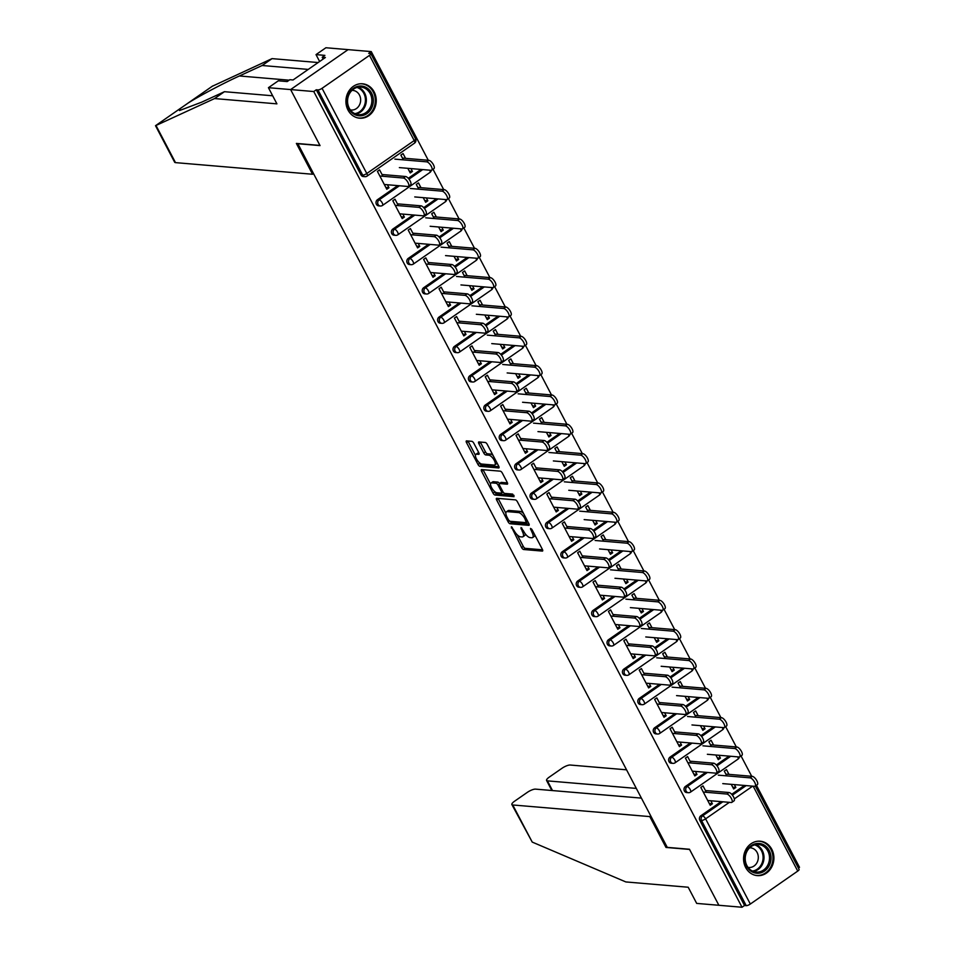 <?xml version="1.0" encoding="UTF-8"?>
<svg xmlns="http://www.w3.org/2000/svg" width="955" height="955" viewBox="0 0 955 955"><rect width="100%" height="100%" fill="white"/><g stroke="black" fill="none" stroke-linecap="round" stroke-linejoin="round"><path stroke-width="1.43" d="M511.379 526.73L521.621 547.573A2.173 0.848 -124.8 0 0 523.627 549.507L542.297 551.095A2.173 0.848 -124.8 0 0 542.571 551.035A2.173 0.848 -124.8 0 0 542.368 549.34L532.066 529.727L530.479 528.413L531.947 532.138A6.948 2.698 -124.8 0 1 532.604 537.57A6.948 2.698 -124.8 0 1 531.732 537.761L530.18 537.629A6.948 2.698 -124.8 0 1 523.758 531.446L521.024 527.554L522.301 531.326A6.948 2.698 -124.8 0 1 522.958 536.746A6.948 2.698 -124.8 0 1 522.087 536.949L520.535 536.817A6.948 2.698 -124.8 0 1 514.112 530.622L511.379 526.73M348.014 110.076A17.262 15.149 94.9 0 0 359.617 118.193A17.262 15.149 94.9 0 0 373.871 109.944A17.262 15.149 94.9 0 0 374.157 91.907A17.262 15.149 94.9 0 0 362.542 83.789A17.262 15.149 94.9 0 0 348.288 92.038A17.262 15.149 94.9 0 0 348.014 110.076M745.664 867.498A17.262 15.149 94.9 0 0 757.279 875.616A17.262 15.149 94.9 0 0 771.533 867.367A17.262 15.149 94.9 0 0 771.807 849.329A17.262 15.149 94.9 0 0 760.192 841.212A17.262 15.149 94.9 0 0 745.939 849.461A17.262 15.149 94.9 0 0 745.664 867.498M473.847 443.263A2.173 0.848 -124.8 0 0 471.842 441.329L466.601 440.888A2.173 0.848 -124.8 0 0 466.327 440.947A2.173 0.848 -124.8 0 0 466.529 442.643L477.966 464.428A2.173 0.848 -124.8 0 0 479.971 466.362L498.641 467.95A2.173 0.848 -124.8 0 0 498.916 467.878A2.173 0.848 -124.8 0 0 498.713 466.183L487.277 444.409A2.173 0.848 -124.8 0 0 485.271 442.475L478.944 441.938A2.173 0.848 -124.8 0 0 478.67 441.998A2.173 0.848 -124.8 0 0 478.873 443.693L483.767 453.016A2.173 0.848 -124.8 0 0 485.773 454.95L488.912 455.213A5.814 2.256 -124.8 0 1 493.842 459.618A5.814 2.256 -124.8 0 1 494.821 464.93A5.814 2.256 -124.8 0 1 494.093 465.085L481.809 464.046A5.814 2.256 -124.8 0 1 476.879 459.642A5.814 2.256 -124.8 0 1 475.9 454.341A5.814 2.256 -124.8 0 1 476.617 454.174L478.67 454.341A2.173 0.848 -124.8 0 0 478.944 454.282A2.173 0.848 -124.8 0 0 478.742 452.586L473.847 443.263M641.414 798.117L535.528 789.128A6.637 1.874 -27.7 0 0 527.327 792.364L514.59 801.209A6.637 1.874 -27.7 0 0 511.88 804.564A6.637 1.874 -27.7 0 0 512.74 804.97L532.221 842.083L625.847 881.942L688.197 887.231L696.684 903.406L718.876 905.28L689.462 849.246L667.27 847.372L297.841 143.728L320.044 145.602L290.618 89.567L313.765 91.537L742.023 907.25L744.542 905.507L746.225 905.65L701.507 820.464L699.812 820.321L744.542 905.507M666.96 846.775L665.993 847.443L689.558 849.437L718.876 905.28L742.023 907.25M496.743 498.295A2.173 0.848 -124.8 0 0 496.469 498.355A2.173 0.848 -124.8 0 0 496.672 500.05L508.108 521.824A2.173 0.848 -124.8 0 0 510.113 523.758L528.784 525.346A2.173 0.848 -124.8 0 0 529.058 525.286A2.173 0.848 -124.8 0 0 528.855 523.591L517.419 501.805A2.173 0.848 -124.8 0 0 515.413 499.871L496.743 498.295M493.031 493.126L481.607 471.352A2.173 0.848 -124.8 0 1 481.404 469.657A2.173 0.848 -124.8 0 1 481.666 469.585L500.336 471.173A2.173 0.848 -124.8 0 1 502.342 473.107L507.236 482.43A2.173 0.848 -124.8 0 1 507.439 484.125A2.173 0.848 -124.8 0 1 507.177 484.185L499.596 483.54A2.173 0.848 -124.8 0 0 499.334 483.6A2.173 0.848 -124.8 0 0 499.537 485.307L502.784 491.491A2.173 0.848 -124.8 0 0 504.789 493.425L512.668 494.093L514.029 496.672L495.036 495.06A2.173 0.848 -124.8 0 1 493.031 493.126L494.714 491.968L494.356 491.276M755.333 786.037L799.108 869.408A3.319 0.931 152.3 0 1 797.747 871.079L750.332 904.039A3.319 0.931 152.3 0 1 746.225 905.65M798.404 868.071L799.502 867.307L756.432 785.285M268.427 87.693L278.311 80.817L287.192 81.569L289.866 79.707L293.042 79.981L325.38 57.503L322.217 57.24L324.891 55.378L316.021 54.614L325.906 47.75L348.098 49.636L290.618 89.567L319.937 145.423L296.372 143.417L312.56 174.252L175.493 162.625A6.637 1.874 152.3 0 1 174.646 162.219L155.51 125.702L214.565 98.568L276.914 103.856L268.427 87.693L290.618 89.567L348.098 49.636L371.244 51.594L428.294 160.273M313.765 91.537L316.272 89.782L317.967 89.925A3.319 0.931 -27.7 0 0 322.062 88.314L369.49 55.366A3.319 0.931 -27.7 0 0 370.85 53.695A3.319 0.931 -27.7 0 0 370.421 53.492L368.726 53.349L371.244 51.594M433.021 169.262L443.705 189.603M448.42 198.592L459.104 218.946M463.82 227.935L474.504 248.276M479.219 257.265L489.903 277.607M494.618 286.596L505.302 306.949M510.018 315.938L520.702 336.279M525.417 345.268L536.101 365.61M540.828 374.599L551.501 394.952M556.228 403.941L566.912 424.283M571.627 433.272L582.311 453.613M587.027 462.602L597.711 482.955M602.426 491.944L613.11 512.286M617.825 521.275L628.509 541.616M633.225 550.605L643.909 570.959M648.624 579.936L659.308 600.289M664.035 609.278L674.708 629.62M679.435 638.609L690.107 658.95M694.834 667.939L705.518 688.292M710.234 697.281L720.918 717.623M725.633 726.612L736.317 746.953M741.032 755.942L751.716 776.296M732.736 787.195L735.851 787.457L733.667 788.973L731.244 784.341M709.279 803.489L712.394 803.764L710.21 805.268L700.827 787.409L703.011 785.893L706.378 792.304M728.975 774.362L726.468 769.599L724.296 771.103L726.803 775.878M735.851 787.457L734.347 784.604M712.394 803.764L710.818 800.768M377.428 199.738L379.123 199.882A3.319 2.913 -85.1 0 0 378.085 204.442A3.319 2.913 94.9 0 0 380.329 206.005L378.634 205.862A3.319 2.913 -85.1 0 1 377.428 199.738L397.746 185.628M408.286 178.299L421.036 169.441M322.062 88.314L366.792 173.5A3.319 0.931 -27.7 0 1 362.685 175.111A3.319 2.913 94.9 0 0 364.917 176.675L363.234 176.532A3.319 2.913 -85.1 0 1 361.002 174.968L362.685 175.111L317.967 89.925M316.272 89.782L361.002 174.968M699.812 820.321A3.319 2.913 -85.1 0 1 700.851 815.749L721.156 801.639M731.709 794.309L744.446 785.464M420.964 187.681L418.457 182.906L416.273 184.422L418.779 189.197M423.22 197.649L425.655 202.293L427.84 200.777L426.336 197.924M402.807 214.087L404.371 217.072L402.198 218.588L392.815 200.729L395 199.213L398.366 205.623M408.239 258.399L409.922 258.554A3.319 2.913 -85.1 0 0 408.895 263.114A3.319 2.913 94.9 0 0 411.127 264.678L409.432 264.535A3.319 2.913 -85.1 0 1 408.239 258.399L428.544 244.289M439.085 236.971L451.834 228.114M451.763 246.342L449.256 241.579L447.083 243.095L449.578 247.858M454.031 256.322L456.454 260.954L458.639 259.438L457.135 256.585M433.606 272.748L435.17 275.744L432.997 277.26L423.614 259.39L425.799 257.874L429.165 264.284M439.037 317.072L440.721 317.215A3.319 2.913 -85.1 0 0 439.694 321.787A3.319 2.913 94.9 0 0 441.926 323.351L440.231 323.208A3.319 2.913 -85.1 0 1 439.037 317.072L459.343 302.962M469.896 295.632L482.633 286.775M482.562 305.015L480.055 300.252L477.882 301.756L480.389 306.531M484.83 314.995L487.265 319.627L489.438 318.111L487.933 315.257M464.405 331.421L465.98 334.405L463.796 335.921L454.425 318.063L456.597 316.547L459.964 322.957M469.836 375.745L471.531 375.888A3.319 2.913 -85.1 0 0 470.493 380.448A3.319 2.913 94.9 0 0 472.725 382.012L471.042 381.869A3.319 2.913 -85.1 0 1 469.836 375.745L490.142 361.635M500.695 354.305L513.444 345.447M513.36 363.688L510.865 358.913L508.681 360.429L511.188 365.192M515.628 373.656L518.064 378.287L520.236 376.783L518.744 373.918M495.203 390.094L496.779 393.078L494.595 394.594L485.224 376.724L487.396 375.22L490.763 381.63M500.635 434.406L502.33 434.549A3.319 2.913 -85.1 0 0 501.291 439.121A3.319 2.913 94.9 0 0 503.524 440.685L501.841 440.542A3.319 2.913 -85.1 0 1 500.635 434.406L520.952 420.296M531.493 412.966L544.243 404.12M544.171 422.349L541.664 417.586L539.48 419.102L541.986 423.865M546.427 432.329L548.862 436.96L551.035 435.444L549.543 432.591M526.014 448.755L527.578 451.751L525.405 453.267L516.022 435.396L518.207 433.88L521.561 440.291M531.446 493.078L533.129 493.222A3.319 2.913 -85.1 0 0 532.102 497.794A3.319 2.913 94.9 0 0 534.334 499.346L532.639 499.202A3.319 2.913 -85.1 0 1 531.446 493.078L551.751 478.968M562.292 471.639L575.041 462.781M574.97 481.022L572.463 476.247L570.29 477.763L572.785 482.538M577.226 491.001L579.661 495.633L581.846 494.117L580.342 491.264M556.813 507.427L558.377 510.412L556.204 511.928L546.821 494.069L549.006 492.553L552.372 498.964M562.244 551.751L563.928 551.894A3.319 2.913 -85.1 0 0 562.901 556.455A3.319 2.913 94.9 0 0 565.133 558.018L563.438 557.875A3.319 2.913 -85.1 0 1 562.244 551.751L582.55 537.641M593.103 530.312L605.84 521.454M605.768 539.694L603.262 534.919L601.089 536.435L603.596 541.199M608.037 549.662L610.46 554.294L612.644 552.778L611.14 549.925M587.612 566.088L589.187 569.085L587.003 570.601L577.632 552.73L579.804 551.226L583.171 557.636M593.043 610.412L594.738 610.555A3.319 2.913 -85.1 0 0 593.7 615.127A3.319 2.913 94.9 0 0 595.932 616.691L594.249 616.548A3.319 2.913 -85.1 0 1 593.043 610.412L613.349 596.302M623.902 588.972L636.651 580.115M636.567 598.355L634.072 593.592L631.888 595.096L634.395 599.871M638.835 608.335L641.271 612.967L643.443 611.451L641.951 608.598M618.41 624.761L619.986 627.757L617.801 629.261L608.431 611.403L610.603 609.887L613.97 616.297M623.842 669.085L625.537 669.228A3.319 2.913 -85.1 0 0 624.498 673.788A3.319 2.913 94.9 0 0 626.731 675.352L625.048 675.209A3.319 2.913 -85.1 0 1 623.842 669.085L644.159 654.975M654.7 647.645L667.45 638.788M667.378 657.028L664.871 652.253L662.686 653.769L665.193 658.544M669.634 666.996L672.069 671.64L674.242 670.124L672.75 667.27M649.221 683.434L650.785 686.418L648.612 687.934L639.229 670.076L641.402 668.56L644.768 674.97M654.653 727.758L656.336 727.901A3.319 2.913 -85.1 0 0 655.309 732.461A3.319 2.913 94.9 0 0 657.541 734.025L655.846 733.882A3.319 2.913 -85.1 0 1 654.653 727.758L674.958 713.636M685.499 706.318L698.248 697.46M698.177 715.689L695.67 710.926L693.497 712.442L695.992 717.205M700.433 725.669L702.868 730.3L705.053 728.784L703.549 725.931M680.02 742.095L681.584 745.091L679.411 746.607L670.028 728.737L672.213 727.221L675.579 733.631M685.451 786.419L687.134 786.562A3.319 2.913 -85.1 0 0 686.108 791.134A3.319 2.913 94.9 0 0 688.34 792.698L686.645 792.554A3.319 2.913 -85.1 0 1 685.451 786.419L705.757 772.309M716.31 764.979L729.047 756.121M695.419 771.437L696.995 774.421L694.81 775.938L685.427 758.079L687.612 756.563L690.978 762.973M713.576 745.031L711.069 740.256L708.897 741.772L711.391 746.547M715.844 754.999L718.267 759.631L720.452 758.127L718.948 755.274M670.052 757.088L671.735 757.231A3.319 2.913 -85.1 0 0 670.708 761.792A3.319 2.913 94.9 0 0 672.941 763.355L671.246 763.212A3.319 2.913 -85.1 0 1 670.052 757.088L690.358 742.978M700.898 735.648L713.648 726.791M664.62 712.764L666.184 715.761L664.012 717.265L654.629 699.406L656.813 697.89L660.18 704.301M682.777 686.359L680.27 681.595L678.086 683.1L680.593 687.875M685.033 696.338L687.469 700.97L689.653 699.454L688.149 696.601M639.241 698.415L640.936 698.559A3.319 2.913 -85.1 0 0 639.91 703.131A3.319 2.913 94.9 0 0 642.142 704.695L640.447 704.551A3.319 2.913 -85.1 0 1 639.241 698.415L659.559 684.305M670.1 676.976L682.849 668.118M633.81 654.091L635.385 657.088L633.213 658.604L623.83 640.733L626.003 639.217L629.369 645.628M651.967 627.698L649.472 622.923L647.287 624.439L649.794 629.202M654.235 637.665L656.67 642.297L658.843 640.781L657.35 637.928M608.442 639.755L610.138 639.898A3.319 2.913 -85.1 0 0 609.099 644.458A3.319 2.913 94.9 0 0 611.331 646.022L609.648 645.878A3.319 2.913 -85.1 0 1 608.442 639.755L628.748 625.644M639.301 618.315L652.05 609.457M603.011 595.431L604.587 598.415L602.402 599.931L593.031 582.073L595.204 580.556L598.57 586.967M621.168 569.025L618.661 564.25L616.488 565.766L618.995 570.541M623.436 579.005L625.871 583.636L628.044 582.12L626.552 579.267M577.644 581.082L579.339 581.225A3.319 2.913 -85.1 0 0 578.3 585.797A3.319 2.913 94.9 0 0 580.533 587.349L578.837 587.206A3.319 2.913 -85.1 0 1 577.644 581.082L597.949 566.972M608.502 559.642L621.239 550.784M572.212 536.758L573.788 539.754L571.603 541.258L562.22 523.4L564.405 521.884L567.771 528.294M590.369 510.352L587.862 505.589L585.69 507.105L588.185 511.868M592.637 520.332L595.061 524.964L597.245 523.447L595.741 520.594M546.845 522.409L548.528 522.552A3.319 2.913 -85.1 0 0 547.502 527.124A3.319 2.913 94.9 0 0 549.734 528.688L548.039 528.545A3.319 2.913 -85.1 0 1 546.845 522.409L567.151 508.299M577.691 500.969L590.441 492.112M541.413 478.085L542.977 481.081L540.805 482.597L531.422 464.727L533.606 463.223L536.973 469.633M559.57 451.691L557.063 446.916L554.879 448.432L557.386 453.195M561.827 461.659L564.262 466.291L566.446 464.787L564.942 461.922M516.034 463.748L517.729 463.891A3.319 2.913 -85.1 0 0 516.703 468.451A3.319 2.913 94.9 0 0 518.935 470.015L517.24 469.872A3.319 2.913 -85.1 0 1 516.034 463.748L536.352 449.638M546.893 442.308L559.642 433.451M510.615 419.424L512.178 422.408L510.006 423.925L500.623 406.066L502.796 404.55L506.162 410.96M528.76 393.018L526.265 388.243L524.08 389.759L526.587 394.534M531.028 402.998L533.463 407.63L535.636 406.114L534.143 403.261M485.236 405.075L486.931 405.218A3.319 2.913 -85.1 0 0 485.892 409.791A3.319 2.913 94.9 0 0 488.124 411.342L486.441 411.199A3.319 2.913 -85.1 0 1 485.236 405.075L505.541 390.965M516.094 383.635L528.843 374.778M479.804 360.751L481.38 363.748L479.195 365.264L469.824 347.393L471.997 345.877L475.363 352.288M497.961 334.346L495.454 329.582L493.281 331.099L495.788 335.862M500.229 344.325L502.664 348.957L504.837 347.441L503.345 344.588M454.437 346.402L456.132 346.546A3.319 2.913 -85.1 0 0 455.093 351.118A3.319 2.913 94.9 0 0 457.326 352.682L455.631 352.538A3.319 2.913 -85.1 0 1 454.437 346.402L474.742 332.292M485.295 324.963L498.033 316.117M449.005 302.09L450.581 305.075L448.396 306.591L439.014 288.732L441.198 287.216L444.564 293.627M467.162 275.685L464.655 270.91L462.483 272.426L464.99 277.201M469.43 285.652L471.854 290.284L474.038 288.78L472.534 285.927M423.638 287.742L425.321 287.885A3.319 2.913 -85.1 0 0 424.295 292.445A3.319 2.913 94.9 0 0 426.527 294.009L424.832 293.865A3.319 2.913 -85.1 0 1 423.638 287.742L443.944 273.631M454.496 266.302L467.234 257.444M418.206 243.418L419.77 246.414L417.598 247.918L408.215 230.06L410.399 228.543L413.766 234.954M436.363 217.012L433.857 212.249L431.684 213.753L434.179 218.528M438.62 226.992L441.055 231.623L443.239 230.107L441.735 227.254M392.827 229.069L394.522 229.212A3.319 2.913 -85.1 0 0 393.496 233.784A3.319 2.913 94.9 0 0 395.728 235.348L394.033 235.205A3.319 2.913 -85.1 0 1 392.827 229.069L413.145 214.959M423.686 207.629L436.435 198.771M387.408 184.745L388.971 187.741L386.799 189.257L377.416 171.387L379.589 169.871L382.955 176.281M405.565 158.339L403.058 153.576L400.873 155.092L403.38 159.855M407.821 168.319L410.256 172.951L412.429 171.434L410.937 168.581M720.452 758.127L717.336 757.864M696.995 774.421L693.879 774.159M705.053 728.784L701.937 728.522M681.584 745.091L678.48 744.828M689.653 699.454L686.538 699.191M666.184 715.761L663.08 715.486M674.242 670.124L671.138 669.861M650.785 686.418L647.669 686.156M658.843 640.781L655.739 640.519M635.385 657.088L632.27 656.825M643.443 611.451L640.339 611.188M619.986 627.757L616.87 627.495M628.044 582.12L624.928 581.858M604.587 598.415L601.471 598.152M612.644 552.778L609.529 552.515M589.187 569.085L586.072 568.822M597.245 523.447L594.129 523.185M573.788 539.754L570.672 539.491M581.846 494.117L578.73 493.854M558.377 510.412L555.273 510.149M566.446 464.787L563.331 464.512M542.977 481.081L539.873 480.819M551.035 435.444L547.931 435.182M527.578 451.751L524.474 451.488M535.636 406.114L532.532 405.851M512.178 422.408L509.063 422.146M520.236 376.783L517.133 376.509M496.779 393.078L493.663 392.815M504.837 347.441L501.721 347.178M481.38 363.748L478.264 363.485M489.438 318.111L486.322 317.848M465.98 334.405L462.865 334.143M474.038 288.78L470.922 288.517M450.581 305.075L447.465 304.812M458.639 259.438L455.523 259.175M435.17 275.744L432.066 275.482M443.239 230.107L440.124 229.845M419.77 246.414L416.667 246.139M427.84 200.777L424.724 200.514M404.371 217.072L401.267 216.809M412.429 171.434L409.325 171.172M388.971 187.741L385.856 187.478M522.958 536.746L524.629 535.588A6.948 2.698 -124.8 0 0 525.178 533.714M532.604 537.57L534.275 536.4A6.948 2.698 -124.8 0 0 534.848 535.015M517.216 534.824L523.292 546.415A2.173 0.848 -124.8 0 0 525.31 548.349L542.583 549.817M510.173 521.299A2.173 0.848 -124.8 0 0 511.785 522.6L529.07 524.068M498.128 498.415A2.173 0.848 -124.8 0 0 498.343 498.88L505.864 513.205M508.49 519.926L509.898 521.275L526.289 522.672L524.928 518.756A6.948 2.698 -124.8 0 0 518.505 512.572L507.308 511.617A6.948 2.698 -124.8 0 0 506.437 511.82A6.948 2.698 -124.8 0 0 507.081 517.24L508.49 519.926M523.495 513.396A6.948 2.698 -124.8 0 0 520.177 511.403L518.505 512.572M506.437 511.82L508.108 510.65A6.948 2.698 -124.8 0 1 508.979 510.459L520.177 511.403M490.548 484.03L483.278 470.182L481.607 471.352M507.451 482.908L501.28 482.382A2.173 0.848 -124.8 0 0 501.005 482.442A2.173 0.848 -124.8 0 0 500.85 482.669M514.029 495.37L496.719 493.902L495.036 495.06M491.741 482.872A5.814 2.256 -124.8 0 0 491.013 483.039A5.814 2.256 -124.8 0 0 491.992 488.351A5.814 2.256 -124.8 0 0 496.922 492.756L501.256 493.114A2.173 0.848 -124.8 0 0 501.53 493.055A2.173 0.848 -124.8 0 0 501.327 491.359L498.08 485.176A2.173 0.848 -124.8 0 0 496.075 483.242L491.741 482.872L493.413 481.714A5.814 2.256 -124.8 0 0 492.696 481.881L491.013 483.039M499.453 483.517A2.173 0.848 -124.8 0 0 497.746 482.084L496.075 483.242M493.413 481.714L497.746 482.084M494.714 491.968A2.173 0.848 -124.8 0 0 496.719 493.902M475.9 454.341L477.572 453.171A5.814 2.256 -124.8 0 1 478.3 453.004L478.956 453.064M494.821 464.93L496.493 463.76A5.814 2.256 -124.8 0 0 496.958 462.853M493.067 455.44A5.814 2.256 -124.8 0 0 490.595 454.055L488.912 455.213M480.341 442.058A2.173 0.848 -124.8 0 0 480.556 442.535L485.45 451.846A2.173 0.848 -124.8 0 0 487.456 453.78L490.595 454.055M479.326 462.662L479.637 463.259A2.173 0.848 -124.8 0 0 481.654 465.192L498.928 466.661M467.998 441.007A2.173 0.848 -124.8 0 0 468.213 441.485L475.435 455.249M750.081 777.848L752.265 776.343A4.978 1.934 55.2 0 1 756.491 780.116A4.978 1.934 55.2 0 1 757.327 784.664L755.154 786.168A4.978 1.934 -124.8 0 0 754.307 781.632A4.978 1.934 -124.8 0 0 750.081 777.848L718.327 775.162M722.768 783.625L754.534 786.311A4.978 1.934 -124.8 0 0 755.154 786.168M752.265 776.343L725.86 774.099M707.703 800.505L731.232 802.498A4.978 1.934 -124.8 0 0 731.852 802.355A4.978 1.934 -124.8 0 0 731.017 797.807A4.978 1.934 -124.8 0 0 726.791 794.035L728.975 792.519A4.978 1.934 55.2 0 1 733.201 796.303A4.978 1.934 55.2 0 1 734.037 800.839L731.852 802.355M705.447 790.525L728.975 792.519M703.262 792.041L726.791 794.035M771.019 857.877A14.946 13.119 -85.1 0 1 758.007 873.264A14.946 13.119 -85.1 0 1 744.769 858.808A14.946 13.119 -85.1 0 1 757.781 843.42A14.946 13.119 -85.1 0 1 771.019 857.877M745.21 858.724A13.836 12.14 94.9 0 0 756.193 872.082A13.836 12.14 94.9 0 0 769.515 857.877A13.836 12.14 94.9 0 0 758.533 844.507A13.836 12.14 94.9 0 0 745.21 858.724M748.004 867.343A9.848 8.643 94.9 0 0 748.816 867.462A9.848 8.643 94.9 0 0 758.306 857.339A9.848 8.643 94.9 0 0 750.487 847.825A9.848 8.643 94.9 0 0 749.651 847.801M755.142 875.258A17.154 15.053 94.9 0 0 756.444 875.437A17.154 15.053 94.9 0 0 772.965 857.817A17.154 15.053 94.9 0 0 759.344 841.248A17.154 15.053 94.9 0 0 758.031 841.2M366.696 87.764A14.946 13.119 -85.1 0 1 371.662 107.975A14.946 13.119 -85.1 0 1 353.768 114.075A14.946 13.119 -85.1 0 1 348.814 93.853A14.946 13.119 -85.1 0 1 366.696 87.764M353.72 113.048A13.836 12.14 94.9 0 0 358.543 114.66A13.836 12.14 94.9 0 0 371.304 104.74A13.836 12.14 94.9 0 0 365.693 88.696A13.836 12.14 94.9 0 0 360.883 87.084A13.836 12.14 94.9 0 0 348.109 97.004A13.836 12.14 94.9 0 0 353.72 113.048M350.342 109.921A9.848 8.643 94.9 0 0 351.165 110.028A9.848 8.643 94.9 0 0 360.25 102.973A9.848 8.643 94.9 0 0 356.251 91.549A9.848 8.643 94.9 0 0 352.825 90.403A9.848 8.643 94.9 0 0 352.001 90.379M357.492 117.835A17.154 15.053 94.9 0 0 358.782 118.014A17.154 15.053 94.9 0 0 374.611 105.719A17.154 15.053 94.9 0 0 367.663 85.819A17.154 15.053 94.9 0 0 361.682 83.825A17.154 15.053 94.9 0 0 360.381 83.777M532.221 842.083L511.88 804.564M626.552 769.814L570.219 765.027A6.637 1.874 -27.7 0 0 562.018 768.262L549.28 777.107A6.637 1.874 -27.7 0 0 546.57 780.462A6.637 1.874 -27.7 0 0 547.418 780.868L552.515 790.573M636.317 788.412L547.418 780.868M650.761 815.928L649.806 816.597L512.74 804.97M665.993 847.443L649.806 816.597M308.25 69.417L262.159 65.501L272.044 58.625L212.249 86.284M262.159 65.501L239.407 75.97C223.768 83.037 198.091 96.622 187.813 103.271L187.144 103.713M316.021 54.614L319.627 61.502M272.044 58.625L318.134 62.541M312.56 174.252L313.526 173.583M214.565 98.568L224.449 91.692L272.676 95.787M212.762 85.938L180.519 108.345L179.468 110.565L201.708 102.161L224.449 91.692M180.865 108.07L155.57 125.678M322.217 57.24L323.16 59.043M734.682 748.517L736.866 747.001A4.978 1.934 55.2 0 1 741.092 750.785A4.978 1.934 55.2 0 1 741.928 755.321L739.743 756.838A4.978 1.934 -124.8 0 0 738.907 752.289A4.978 1.934 -124.8 0 0 734.682 748.517L702.928 745.819M707.369 754.283L739.122 756.981A4.978 1.934 -124.8 0 0 739.743 756.838M736.866 747.001L710.46 744.769M719.282 719.187L721.467 717.671A4.978 1.934 55.2 0 1 725.693 721.443A4.978 1.934 55.2 0 1 726.528 725.991L724.344 727.507A4.978 1.934 -124.8 0 0 723.508 722.959A4.978 1.934 -124.8 0 0 719.282 719.187L687.528 716.489M691.969 724.952L723.723 727.65A4.978 1.934 -124.8 0 0 724.344 727.507M721.467 717.671L695.061 715.426M703.883 689.844L706.067 688.34A4.978 1.934 55.2 0 1 710.293 692.112A4.978 1.934 55.2 0 1 711.129 696.661L708.944 698.177A4.978 1.934 -124.8 0 0 708.109 693.628A4.978 1.934 -124.8 0 0 703.883 689.844L672.129 687.158M676.57 695.622L708.324 698.308A4.978 1.934 -124.8 0 0 708.944 698.177M706.067 688.34L679.662 686.096M688.483 660.514L690.656 658.998A4.978 1.934 55.2 0 1 694.882 662.782A4.978 1.934 55.2 0 1 695.729 667.318L693.545 668.834A4.978 1.934 -124.8 0 0 692.709 664.286A4.978 1.934 -124.8 0 0 688.483 660.514L656.73 657.816M661.17 666.28L692.924 668.978A4.978 1.934 -124.8 0 0 693.545 668.834M690.656 658.998L664.262 656.765M673.084 631.183L675.257 629.667A4.978 1.934 55.2 0 1 679.483 633.44A4.978 1.934 55.2 0 1 680.318 637.988L678.146 639.504A4.978 1.934 -124.8 0 0 677.31 634.956A4.978 1.934 -124.8 0 0 673.084 631.183L641.33 628.486M645.771 636.949L677.525 639.647A4.978 1.934 -124.8 0 0 678.146 639.504M675.257 629.667L648.863 627.423M692.303 771.163L715.832 773.168A4.978 1.934 -124.8 0 0 716.453 773.025A4.978 1.934 -124.8 0 0 715.617 768.477A4.978 1.934 -124.8 0 0 711.391 764.704L713.576 763.188A4.978 1.934 55.2 0 1 717.802 766.961A4.978 1.934 55.2 0 1 718.638 771.509L716.453 773.025M690.047 761.195L713.576 763.188M687.863 762.711L711.391 764.704M676.904 741.832L700.433 743.826A4.978 1.934 -124.8 0 0 701.054 743.694A4.978 1.934 -124.8 0 0 700.218 739.146A4.978 1.934 -124.8 0 0 695.992 735.374L698.165 733.858A4.978 1.934 55.2 0 1 702.391 737.63A4.978 1.934 55.2 0 1 703.238 742.178L701.054 743.694M674.636 731.864L698.165 733.858M672.463 733.368L695.992 735.374M661.505 712.502L685.033 714.495A4.978 1.934 -124.8 0 0 685.654 714.352A4.978 1.934 -124.8 0 0 684.819 709.816A4.978 1.934 -124.8 0 0 680.593 706.032L682.765 704.515A4.978 1.934 55.2 0 1 686.991 708.3A4.978 1.934 55.2 0 1 687.827 712.836L685.654 714.352M659.237 702.522L682.765 704.515M657.064 704.038L680.593 706.032M646.105 683.171L669.634 685.165A4.978 1.934 -124.8 0 0 670.255 685.022A4.978 1.934 -124.8 0 0 669.419 680.473A4.978 1.934 -124.8 0 0 665.193 676.701L667.366 675.185A4.978 1.934 55.2 0 1 671.592 678.957A4.978 1.934 55.2 0 1 672.427 683.505L670.255 685.022M643.837 673.191L667.366 675.185M641.664 674.708L665.193 676.701M630.706 653.829L654.235 655.822A4.978 1.934 -124.8 0 0 654.855 655.691A4.978 1.934 -124.8 0 0 654.02 651.143A4.978 1.934 -124.8 0 0 649.794 647.371L651.967 645.855A4.978 1.934 55.2 0 1 656.192 649.627A4.978 1.934 55.2 0 1 657.028 654.175L654.855 655.691M628.438 643.861L651.967 645.855M626.265 645.365L649.794 647.371M657.685 601.853L659.857 600.337A4.978 1.934 55.2 0 1 664.083 604.109A4.978 1.934 55.2 0 1 664.919 608.657L662.746 610.173A4.978 1.934 -124.8 0 0 661.911 605.625A4.978 1.934 -124.8 0 0 657.685 601.853L625.919 599.155M630.372 607.619L662.125 610.305A4.978 1.934 -124.8 0 0 662.746 610.173M659.857 600.337L633.463 598.093M615.307 624.498L638.835 626.492A4.978 1.934 -124.8 0 0 639.456 626.349A4.978 1.934 -124.8 0 0 638.62 621.812A4.978 1.934 -124.8 0 0 634.383 618.028L636.567 616.524A4.978 1.934 55.2 0 1 640.793 620.296A4.978 1.934 55.2 0 1 641.629 624.845L639.456 626.349M613.038 614.519L636.567 616.524M610.866 616.035L634.383 618.028M642.285 572.511L644.458 570.995A4.978 1.934 55.2 0 1 648.684 574.779A4.978 1.934 55.2 0 1 649.519 579.315L647.347 580.831A4.978 1.934 -124.8 0 0 646.511 576.295A4.978 1.934 -124.8 0 0 642.285 572.511L610.52 569.813M614.96 578.276L646.726 580.974A4.978 1.934 -124.8 0 0 647.347 580.831M644.458 570.995L618.064 568.762M599.907 595.168L623.424 597.162A4.978 1.934 -124.8 0 0 624.045 597.018A4.978 1.934 -124.8 0 0 623.209 592.47A4.978 1.934 -124.8 0 0 618.983 588.698L621.168 587.182A4.978 1.934 55.2 0 1 625.394 590.954A4.978 1.934 55.2 0 1 626.229 595.502L624.045 597.018M597.639 585.188L621.168 587.182M595.454 586.704L618.983 588.698M626.874 543.18L629.059 541.664A4.978 1.934 55.2 0 1 633.284 545.436A4.978 1.934 55.2 0 1 634.12 549.985L631.947 551.501A4.978 1.934 -124.8 0 0 631.112 546.952A4.978 1.934 -124.8 0 0 626.874 543.18L595.12 540.482M599.561 548.946L631.327 551.644A4.978 1.934 -124.8 0 0 631.947 551.501M629.059 541.664L602.653 539.42M584.496 565.826L608.025 567.831A4.978 1.934 -124.8 0 0 608.645 567.688A4.978 1.934 -124.8 0 0 607.81 563.14A4.978 1.934 -124.8 0 0 603.584 559.367L605.768 557.851A4.978 1.934 55.2 0 1 609.994 561.624A4.978 1.934 55.2 0 1 610.83 566.172L608.645 567.688M582.24 555.858L605.768 557.851M580.055 557.362L603.584 559.367M611.475 513.85L613.659 512.334A4.978 1.934 55.2 0 1 617.885 516.106A4.978 1.934 55.2 0 1 618.721 520.654L616.536 522.17A4.978 1.934 -124.8 0 0 615.7 517.622A4.978 1.934 -124.8 0 0 611.475 513.85L579.721 511.152M584.162 519.615L615.915 522.301A4.978 1.934 -124.8 0 0 616.536 522.17M613.659 512.334L587.253 510.089M569.096 536.495L592.625 538.489A4.978 1.934 -124.8 0 0 593.246 538.345A4.978 1.934 -124.8 0 0 592.41 533.809A4.978 1.934 -124.8 0 0 588.185 530.025L590.369 528.521A4.978 1.934 55.2 0 1 594.595 532.293A4.978 1.934 55.2 0 1 595.431 536.841L593.246 538.345M566.84 526.515L590.369 528.521M564.656 528.031L588.185 530.025M596.075 484.507L598.26 482.991A4.978 1.934 55.2 0 1 602.486 486.775A4.978 1.934 55.2 0 1 603.321 491.324L601.137 492.828A4.978 1.934 -124.8 0 0 600.301 488.292A4.978 1.934 -124.8 0 0 596.075 484.507L564.321 481.821M568.762 490.273L600.516 492.971A4.978 1.934 -124.8 0 0 601.137 492.828M598.26 482.991L571.854 480.759M553.697 507.165L577.226 509.158A4.978 1.934 -124.8 0 0 577.847 509.015A4.978 1.934 -124.8 0 0 577.011 504.467A4.978 1.934 -124.8 0 0 572.785 500.695L574.958 499.179A4.978 1.934 55.2 0 1 579.196 502.963A4.978 1.934 55.2 0 1 580.031 507.499L577.847 509.015M551.441 497.185L574.958 499.179M549.256 498.701L572.785 500.695M580.676 455.177L582.86 453.661A4.978 1.934 55.2 0 1 587.086 457.433A4.978 1.934 55.2 0 1 587.922 461.981L585.737 463.497A4.978 1.934 -124.8 0 0 584.902 458.949A4.978 1.934 -124.8 0 0 580.676 455.177L548.922 452.479M553.363 460.943L585.117 463.641A4.978 1.934 -124.8 0 0 585.737 463.497M582.86 453.661L556.455 451.429M538.298 477.822L561.827 479.828A4.978 1.934 -124.8 0 0 562.447 479.685A4.978 1.934 -124.8 0 0 561.612 475.136A4.978 1.934 -124.8 0 0 557.386 471.364L559.558 469.848A4.978 1.934 55.2 0 1 563.784 473.62A4.978 1.934 55.2 0 1 564.62 478.169L562.447 479.685M536.03 467.855L559.558 469.848M533.857 469.359L557.386 471.364M565.276 425.846L567.449 424.33A4.978 1.934 55.2 0 1 571.687 428.103A4.978 1.934 55.2 0 1 572.523 432.651L570.338 434.167A4.978 1.934 -124.8 0 0 569.502 429.619A4.978 1.934 -124.8 0 0 565.276 425.846L533.523 423.149M537.963 431.612L569.717 434.31A4.978 1.934 -124.8 0 0 570.338 434.167M567.449 424.33L541.055 422.086M522.898 448.492L546.427 450.485A4.978 1.934 -124.8 0 0 547.048 450.342A4.978 1.934 -124.8 0 0 546.212 445.806A4.978 1.934 -124.8 0 0 541.986 442.022L544.159 440.518A4.978 1.934 55.2 0 1 548.385 444.29A4.978 1.934 55.2 0 1 549.221 448.838L547.048 450.342M520.63 438.512L544.159 440.518M518.458 440.028L541.986 442.022M549.877 396.504L552.05 395A4.978 1.934 55.2 0 1 556.276 398.772A4.978 1.934 55.2 0 1 557.111 403.32L554.939 404.825A4.978 1.934 -124.8 0 0 554.103 400.288A4.978 1.934 -124.8 0 0 549.877 396.504L518.123 393.818M522.564 402.27L554.318 404.968A4.978 1.934 -124.8 0 0 554.939 404.825M552.05 395L525.656 392.756M507.499 419.161L531.028 421.155A4.978 1.934 -124.8 0 0 531.649 421.012A4.978 1.934 -124.8 0 0 530.813 416.464A4.978 1.934 -124.8 0 0 526.587 412.691L528.76 411.175A4.978 1.934 55.2 0 1 532.986 414.959A4.978 1.934 55.2 0 1 533.821 419.496L531.649 421.012M505.231 409.182L528.76 411.175M503.058 410.698L526.587 412.691M534.478 367.174L536.65 365.658A4.978 1.934 55.2 0 1 540.876 369.442A4.978 1.934 55.2 0 1 541.712 373.978L539.539 375.494A4.978 1.934 -124.8 0 0 538.704 370.946A4.978 1.934 -124.8 0 0 534.478 367.174L502.712 364.476M507.165 372.939L538.918 375.637A4.978 1.934 -124.8 0 0 539.539 375.494M536.65 365.658L510.257 363.425M492.1 389.819L515.628 391.825A4.978 1.934 -124.8 0 0 516.249 391.681A4.978 1.934 -124.8 0 0 515.413 387.133A4.978 1.934 -124.8 0 0 511.176 383.361L513.36 381.845A4.978 1.934 55.2 0 1 517.586 385.617A4.978 1.934 55.2 0 1 518.422 390.165L516.249 391.681M489.831 379.851L513.36 381.845M487.659 381.367L511.176 383.361M519.078 337.843L521.251 336.327A4.978 1.934 55.2 0 1 525.477 340.099A4.978 1.934 55.2 0 1 526.312 344.648L524.14 346.164A4.978 1.934 -124.8 0 0 523.304 341.615A4.978 1.934 -124.8 0 0 519.078 337.843L487.313 335.145M491.753 343.609L523.519 346.307A4.978 1.934 -124.8 0 0 524.14 346.164M521.251 336.327L494.857 334.083M476.7 360.489L500.229 362.482A4.978 1.934 -124.8 0 0 500.85 362.351A4.978 1.934 -124.8 0 0 500.002 357.803A4.978 1.934 -124.8 0 0 495.776 354.019L497.961 352.514A4.978 1.934 55.2 0 1 502.187 356.287A4.978 1.934 55.2 0 1 503.022 360.835L500.85 362.351M474.432 350.509L497.961 352.514M472.248 352.025L495.776 354.019M503.679 308.501L505.852 306.997A4.978 1.934 55.2 0 1 510.077 310.769A4.978 1.934 55.2 0 1 510.913 315.317L508.74 316.821A4.978 1.934 -124.8 0 0 507.905 312.285A4.978 1.934 -124.8 0 0 503.679 308.501L471.913 305.815M476.354 314.279L508.12 316.964A4.978 1.934 -124.8 0 0 508.74 316.821M505.852 306.997L479.446 304.752M461.289 331.158L484.818 333.152A4.978 1.934 -124.8 0 0 485.438 333.009A4.978 1.934 -124.8 0 0 484.603 328.46A4.978 1.934 -124.8 0 0 480.377 324.688L482.562 323.172A4.978 1.934 55.2 0 1 486.787 326.956A4.978 1.934 55.2 0 1 487.623 331.492L485.438 333.009M459.033 321.178L482.562 323.172M456.848 322.695L480.377 324.688M488.268 279.17L490.452 277.654A4.978 1.934 55.2 0 1 494.678 281.439A4.978 1.934 55.2 0 1 495.514 285.975L493.341 287.491A4.978 1.934 -124.8 0 0 492.494 282.943A4.978 1.934 -124.8 0 0 488.268 279.17L456.514 276.473M460.955 284.936L492.72 287.634A4.978 1.934 -124.8 0 0 493.341 287.491M490.452 277.654L464.046 275.422M445.889 301.816L469.418 303.821A4.978 1.934 -124.8 0 0 470.039 303.678A4.978 1.934 -124.8 0 0 469.203 299.13A4.978 1.934 -124.8 0 0 464.978 295.358L467.162 293.842A4.978 1.934 55.2 0 1 471.388 297.614A4.978 1.934 55.2 0 1 472.224 302.162L470.039 303.678M443.633 291.848L467.162 293.842M441.449 293.364L464.978 295.358M472.868 249.84L475.053 248.324A4.978 1.934 55.2 0 1 479.279 252.096A4.978 1.934 55.2 0 1 480.114 256.644L477.93 258.16A4.978 1.934 -124.8 0 0 477.094 253.612A4.978 1.934 -124.8 0 0 472.868 249.84L441.115 247.142M445.555 255.606L477.309 258.304A4.978 1.934 -124.8 0 0 477.93 258.16M475.053 248.324L448.647 246.08M430.49 272.485L454.019 274.479A4.978 1.934 -124.8 0 0 454.64 274.348A4.978 1.934 -124.8 0 0 453.804 269.799A4.978 1.934 -124.8 0 0 449.578 266.027L451.763 264.511A4.978 1.934 55.2 0 1 455.989 268.283A4.978 1.934 55.2 0 1 456.824 272.832L454.64 274.348M428.234 262.506L451.763 264.511M426.049 264.022L449.578 266.027M457.469 220.498L459.653 218.993A4.978 1.934 55.2 0 1 463.879 222.766A4.978 1.934 55.2 0 1 464.715 227.314L462.53 228.83A4.978 1.934 -124.8 0 0 461.695 224.282A4.978 1.934 -124.8 0 0 457.469 220.498L425.715 217.812M430.156 226.275L461.91 228.961A4.978 1.934 -124.8 0 0 462.53 228.83M459.653 218.993L433.248 216.749M415.091 243.155L438.62 245.149A4.978 1.934 -124.8 0 0 439.24 245.005A4.978 1.934 -124.8 0 0 438.405 240.469A4.978 1.934 -124.8 0 0 434.179 236.685L436.351 235.169A4.978 1.934 55.2 0 1 440.577 238.953A4.978 1.934 55.2 0 1 441.425 243.489L439.24 245.005M412.823 233.175L436.351 235.169M410.65 234.691L434.179 236.685M442.07 191.167L444.254 189.651A4.978 1.934 55.2 0 1 448.48 193.435A4.978 1.934 55.2 0 1 449.316 197.972L447.131 199.488A4.978 1.934 -124.8 0 0 446.295 194.939A4.978 1.934 -124.8 0 0 442.07 191.167L410.316 188.469M414.757 196.933L446.51 199.631A4.978 1.934 -124.8 0 0 447.131 199.488M444.254 189.651L417.848 187.419M399.691 213.825L423.22 215.818A4.978 1.934 -124.8 0 0 423.841 215.675A4.978 1.934 -124.8 0 0 423.005 211.127A4.978 1.934 -124.8 0 0 418.779 207.354L420.952 205.838A4.978 1.934 55.2 0 1 425.178 209.611A4.978 1.934 55.2 0 1 426.014 214.159L423.841 215.675M397.423 203.845L420.952 205.838M395.251 205.361L418.779 207.354M426.67 161.837L428.843 160.321A4.978 1.934 55.2 0 1 433.069 164.093A4.978 1.934 55.2 0 1 433.916 168.641L431.732 170.157A4.978 1.934 -124.8 0 0 430.896 165.609A4.978 1.934 -124.8 0 0 426.67 161.837L394.916 159.139M399.357 167.603L431.111 170.3A4.978 1.934 -124.8 0 0 431.732 170.157M428.843 160.321L402.449 158.076M384.292 184.482L407.821 186.476A4.978 1.934 -124.8 0 0 408.442 186.344A4.978 1.934 -124.8 0 0 407.606 181.796A4.978 1.934 -124.8 0 0 403.38 178.024L405.553 176.508A4.978 1.934 55.2 0 1 409.779 180.28A4.978 1.934 55.2 0 1 410.614 184.828L408.442 186.344M382.024 174.514L405.553 176.508M379.851 176.018L403.38 178.024M512.25 527.327L511.331 527.96M531.541 528.963L530.622 529.607M521.896 528.139L520.976 528.784M797.747 871.079L753.185 786.204M752.659 786.156L734.323 798.893M729.369 802.343L705.602 818.853L750.332 904.039M700.851 815.749L702.546 815.892A3.319 1.289 -124.8 0 1 705.602 818.853A3.319 0.931 152.3 0 1 701.507 820.464A3.319 2.913 -85.1 0 1 702.546 815.892L722.851 801.782M364.917 176.675A3.319 3.319 0 0 0 367.102 176.09A3.319 1.289 55.2 0 0 366.792 173.5L414.207 140.552L369.49 55.366M367.102 176.09L414.518 143.143A3.319 1.289 55.2 0 0 414.207 140.552A3.319 0.931 -27.7 0 0 415.568 138.869L370.85 53.695M732.401 795.145L746.142 785.607M707.452 772.452L687.134 786.562A3.319 1.289 -124.8 0 1 690.202 789.522A3.319 1.289 55.2 0 1 690.513 792.113L737.94 759.165A3.319 3.319 0 0 0 739.313 756.981M737.773 756.861A3.319 1.289 55.2 0 1 737.94 759.165M717.002 765.815L730.742 756.264M672.941 763.355A3.319 3.319 0 0 0 675.113 762.782A3.319 1.289 55.2 0 0 674.803 760.18A3.319 1.289 -124.8 0 0 671.735 757.231L692.053 743.121M701.603 736.472L715.343 726.934M657.541 734.025A3.319 3.319 0 0 0 659.714 733.44A3.319 1.289 55.2 0 0 659.404 730.85A3.319 1.289 -124.8 0 0 656.336 727.901L676.641 713.779M686.203 707.142L699.943 697.604M642.142 704.695A3.319 3.319 0 0 0 644.315 704.11A3.319 1.289 55.2 0 0 644.004 701.519A3.319 1.289 -124.8 0 0 640.936 698.559L661.242 684.449M670.804 677.811L684.544 668.261M626.731 675.352A3.319 3.319 0 0 0 628.915 674.779A3.319 1.289 55.2 0 0 628.605 672.177A3.319 1.289 -124.8 0 0 625.537 669.228L645.843 655.118M655.405 648.481L669.133 638.931M611.331 646.022A3.319 3.319 0 0 0 613.516 645.437A3.319 1.289 55.2 0 0 613.206 642.846A3.319 1.289 -124.8 0 0 610.138 639.898L630.443 625.788M640.005 619.138L653.733 609.6M595.932 616.691A3.319 3.319 0 0 0 598.105 616.106A3.319 1.289 55.2 0 0 597.806 613.516A3.319 1.289 -124.8 0 0 594.738 610.555L615.044 596.445M624.606 589.808L638.334 580.258M580.533 587.349A3.319 3.319 0 0 0 582.705 586.776A3.319 1.289 55.2 0 0 582.395 584.185A3.319 1.289 -124.8 0 0 579.339 581.225L599.644 567.115M609.195 560.478L622.935 550.928M565.133 558.018A3.319 3.319 0 0 0 567.306 557.433A3.319 1.289 55.2 0 0 566.995 554.843A3.319 1.289 -124.8 0 0 563.928 551.894L584.245 537.784M593.795 531.135L607.535 521.597M549.734 528.688A3.319 3.319 0 0 0 551.906 528.103A3.319 1.289 55.2 0 0 551.596 525.513A3.319 1.289 -124.8 0 0 548.528 522.552L568.846 508.442M578.396 501.805L592.136 492.267M534.334 499.346A3.319 3.319 0 0 0 536.507 498.773A3.319 1.289 55.2 0 0 536.197 496.182A3.319 1.289 -124.8 0 0 533.129 493.222L553.434 479.112M562.996 472.474L576.736 462.924M518.935 470.015A3.319 3.319 0 0 0 521.108 469.43A3.319 1.289 55.2 0 0 520.797 466.84A3.319 1.289 -124.8 0 0 517.729 463.891L538.035 449.781M547.597 443.132L561.337 433.594M503.524 440.685A3.319 3.319 0 0 0 505.708 440.1A3.319 1.289 55.2 0 0 505.398 437.509A3.319 1.289 -124.8 0 0 502.33 434.549L522.636 420.439M532.198 413.802L545.926 404.263M488.124 411.342A3.319 3.319 0 0 0 490.309 410.769A3.319 1.289 55.2 0 0 489.999 408.179A3.319 1.289 -124.8 0 0 486.931 405.218L507.236 391.108M516.798 384.471L530.526 374.921M472.725 382.012A3.319 3.319 0 0 0 474.898 381.427A3.319 1.289 55.2 0 0 474.599 378.837A3.319 1.289 -124.8 0 0 471.531 375.888L491.837 361.778M501.399 355.129L515.127 345.591M457.326 352.682A3.319 3.319 0 0 0 459.498 352.097A3.319 1.289 55.2 0 0 459.188 349.506A3.319 1.289 -124.8 0 0 456.132 346.546L476.438 332.436M486 325.798L499.728 316.26M441.926 323.351A3.319 3.319 0 0 0 444.099 322.766A3.319 1.289 55.2 0 0 443.788 320.176A3.319 1.289 -124.8 0 0 440.721 317.215L461.038 303.105M470.588 296.468L484.328 286.918M426.527 294.009A3.319 3.319 0 0 0 428.7 293.436A3.319 1.289 55.2 0 0 428.389 290.833A3.319 1.289 -124.8 0 0 425.321 287.885L445.639 273.775M455.189 267.125L468.929 257.587M411.127 264.678A3.319 3.319 0 0 0 413.3 264.093A3.319 1.289 55.2 0 0 412.99 261.503A3.319 1.289 -124.8 0 0 409.922 258.554L430.239 244.432M439.789 237.795L453.53 228.257M395.728 235.348A3.319 3.319 0 0 0 397.901 234.763A3.319 1.289 55.2 0 0 397.59 232.172A3.319 1.289 -124.8 0 0 394.522 229.212L414.828 215.102M424.39 208.465L438.13 198.915M380.329 206.005A3.319 3.319 0 0 0 382.501 205.432A3.319 1.289 55.2 0 0 382.191 202.83A3.319 1.289 -124.8 0 0 379.123 199.882L399.429 185.771M408.991 179.134L422.731 169.584M722.374 727.531A3.319 1.289 55.2 0 1 722.541 729.823A3.319 3.319 0 0 0 723.914 727.65M706.975 698.201A3.319 1.289 55.2 0 1 707.142 700.492A3.319 3.319 0 0 0 708.514 698.308M691.575 668.858A3.319 1.289 55.2 0 1 691.73 671.162A3.319 3.319 0 0 0 693.115 668.978M676.176 639.528A3.319 1.289 55.2 0 1 676.331 641.82A3.319 3.319 0 0 0 677.716 639.647M660.776 610.197A3.319 1.289 55.2 0 1 660.932 612.489A3.319 3.319 0 0 0 662.316 610.317M645.377 580.855A3.319 1.289 55.2 0 1 645.532 583.159A3.319 3.319 0 0 0 646.917 580.974M629.966 551.524A3.319 1.289 55.2 0 1 630.133 553.816A3.319 3.319 0 0 0 631.518 551.644M614.566 522.194A3.319 1.289 55.2 0 1 614.734 524.486A3.319 3.319 0 0 0 616.106 522.313M599.167 492.864A3.319 1.289 55.2 0 1 599.334 495.156A3.319 3.319 0 0 0 600.707 492.971M583.768 463.521A3.319 1.289 55.2 0 1 583.935 465.813A3.319 3.319 0 0 0 585.308 463.641M568.368 434.191A3.319 1.289 55.2 0 1 568.535 436.483A3.319 3.319 0 0 0 569.908 434.31M552.969 404.86A3.319 1.289 55.2 0 1 553.124 407.152A3.319 3.319 0 0 0 554.509 404.968M537.57 375.518A3.319 1.289 55.2 0 1 537.725 377.81A3.319 3.319 0 0 0 539.109 375.637M522.17 346.188A3.319 1.289 55.2 0 1 522.325 348.48A3.319 3.319 0 0 0 523.71 346.307M506.771 316.857A3.319 1.289 55.2 0 1 506.926 319.149A3.319 3.319 0 0 0 508.311 316.964M491.359 287.515A3.319 1.289 55.2 0 1 491.527 289.819A3.319 3.319 0 0 0 492.911 287.634M475.96 258.184A3.319 1.289 55.2 0 1 476.127 260.476A3.319 3.319 0 0 0 477.5 258.304M460.561 228.854A3.319 1.289 55.2 0 1 460.728 231.146A3.319 3.319 0 0 0 462.101 228.961M445.161 199.511A3.319 1.289 55.2 0 1 445.328 201.815A3.319 3.319 0 0 0 446.701 199.631M429.762 170.181A3.319 1.289 55.2 0 1 429.917 172.473A3.319 3.319 0 0 0 431.302 170.3M523.316 530.61L522.301 531.326M532.974 531.434L531.947 532.138M525.31 548.349L523.627 549.507M523.292 546.415L521.621 547.573M511.785 522.6L510.113 523.758M509.325 520.976L508.108 521.824M498.343 498.88L496.672 500.05M527.351 520.726L526.336 521.43M525.942 518.052L524.928 518.756M508.979 510.459L507.308 511.617M501.28 482.382L499.596 483.54M502.342 490.655L501.327 491.359M499.19 484.412L498.08 485.176M478.3 453.004L476.617 454.174M487.456 453.78L485.773 454.95M485.45 451.846L483.767 453.016M480.556 442.535L478.873 443.693M481.654 465.192L479.971 466.362M479.637 463.259L477.966 464.428M468.213 441.485L466.529 442.643M755.751 844.638A13.836 12.14 -85.1 0 1 764.012 857.399A13.836 12.14 -85.1 0 1 753.471 871.485M752.456 871.067A13.382 11.747 94.9 0 0 763.093 857.375A13.382 11.747 94.9 0 0 754.677 844.889M358.089 87.215A13.836 12.14 -85.1 0 1 360.19 88.23A13.836 12.14 -85.1 0 1 366.135 102.722A13.836 12.14 -85.1 0 1 355.821 114.063M354.794 113.633A13.382 11.747 94.9 0 0 365.18 102.853A13.382 11.747 94.9 0 0 359.462 88.588A13.382 11.747 94.9 0 0 357.015 87.466M156.011 125.511L175.493 162.625M289.174 80.184L239.407 75.97M688.34 792.698A3.319 3.319 0 0 0 690.513 792.113M675.113 762.782L722.541 729.823M659.714 733.44L707.142 700.492M644.315 704.11L691.73 671.162M628.915 674.779L676.331 641.82M613.516 645.437L660.932 612.489M598.105 616.106L645.532 583.159M582.705 586.776L630.133 553.816M567.306 557.433L614.734 524.486M551.906 528.103L599.334 495.156M536.507 498.773L583.935 465.813M521.108 469.43L568.535 436.483M505.708 440.1L553.124 407.152M490.309 410.769L537.725 377.81M474.898 381.427L522.325 348.48M459.498 352.097L506.926 319.149M444.099 322.766L491.527 289.819M428.7 293.436L476.127 260.476M413.3 264.093L460.728 231.146M397.901 234.763L445.328 201.815M382.501 205.432L429.917 172.473M414.518 143.143A3.319 3.319 0 0 0 415.568 138.869M527.84 521.669L526.48 522.624M501.005 482.442L499.334 483.6M503.07 491.98L501.53 493.055M759.344 841.248L758.485 841.176M756.444 875.437L755.584 875.365M361.682 83.825L360.823 83.754M358.782 118.014L357.922 117.943M546.57 780.462L551.847 790.525M155.51 125.702L180.746 108.166M187.359 103.57L212.511 86.093"/></g></svg>
